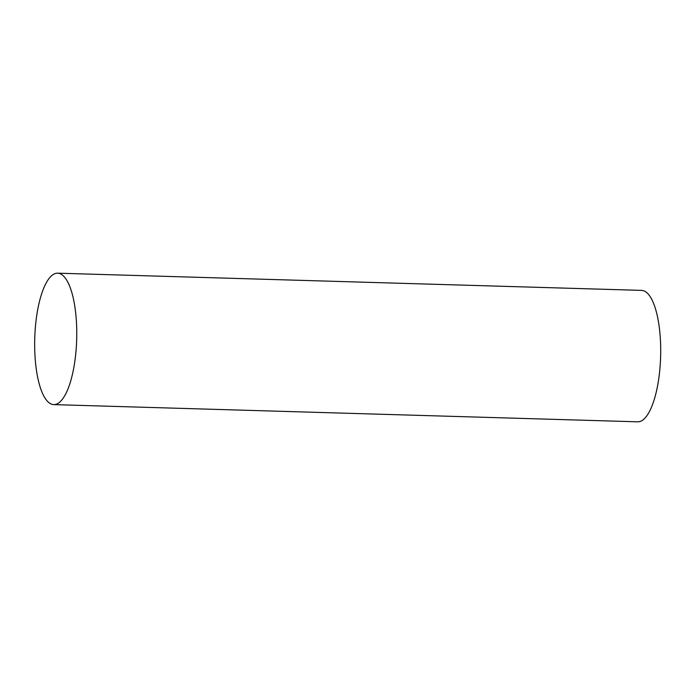 <?xml version="1.0" encoding="UTF-8"?>
<svg xmlns="http://www.w3.org/2000/svg" width="695" height="695" viewBox="0 0 695 695"><rect width="100%" height="100%" fill="white"/><g stroke="black" fill="none" stroke-linecap="round" stroke-linejoin="round"><path stroke-width="1.04" d="M62.42 275.081A65.747 20.972 -88.3 0 0 57.65 273.178A65.747 20.972 -88.3 0 0 34.75 338.274A65.747 20.972 -88.3 0 0 53.776 404.612A65.747 20.972 -88.3 0 0 76.311 347.118A65.747 20.972 -88.3 0 0 62.42 275.081M53.776 404.612L637.715 421.822A65.747 20.972 -88.3 0 0 660.25 364.328A65.747 20.972 -88.3 0 0 646.359 292.291A65.747 20.972 -88.3 0 0 641.589 290.388L57.65 273.178"/></g></svg>
